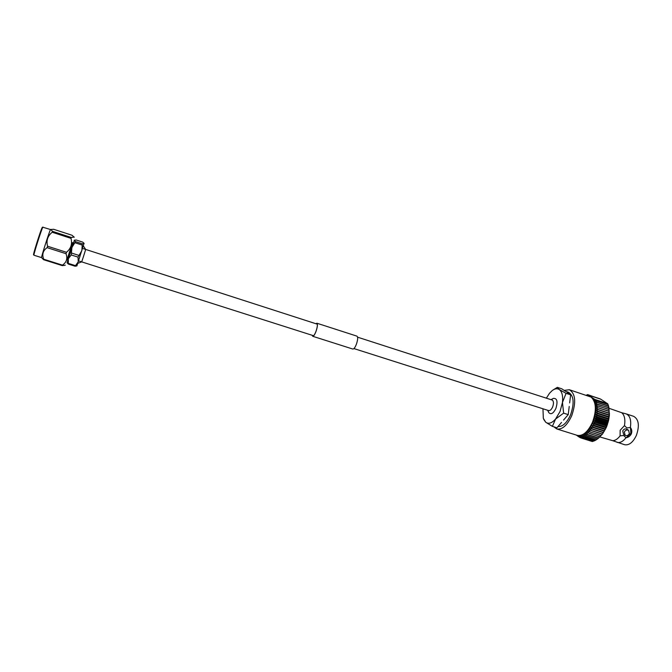 <?xml version="1.0" encoding="UTF-8"?>
<svg xmlns="http://www.w3.org/2000/svg" width="672" height="672" viewBox="0 0 672 672"><rect width="100%" height="100%" fill="white"/><g stroke="black" fill="none" stroke-linecap="round" stroke-linejoin="round"><path stroke-width="1.01" d="M50.56 229.555L42.84 227.22C41.664 228.74 33.062 255.839 33.961 255.217L41.563 257.62C40.799 258.283 49.392 231.252 50.442 229.698L50.98 229.404M64.73 265.331L62.311 265.616L62.454 265.138C66.578 262.315 67.771 258.502 66.032 253.697L66.486 252.286C70.946 248.581 72.45 243.936 70.997 238.35L71.291 237.46L73.962 237.098L72.122 235.292L53.626 229.27L50.795 229.564L52.517 231.361L52.198 232.243C47.67 235.897 46.124 240.559 47.552 246.229L47.107 247.649C42.966 250.58 41.832 254.436 43.688 259.216L43.571 259.703L41.563 257.62M72.584 242.6L67.066 259.812M67.88 260.072L67.007 259.795L72.484 242.684L73.399 242.861M74.432 240.114L67.049 262.794L68.351 264.079L68.309 258.72L71.249 254.965L71.912 247.439L75.533 241.634L74.256 240.29L76.104 239.971L82.774 242.138L84.092 243.482L82.286 243.818L81.85 250.639L78.036 257.132L78.238 261.878L75.088 266.213L76.894 265.91L84.059 243.247M75.163 242.794L81.917 244.978M78.624 255.31L71.828 253.134M82.286 243.818L75.533 241.634M68.351 264.079L75.088 266.213M71.249 254.965L78.036 257.132M75.298 265.591L68.552 263.449M43.571 259.703L62.311 265.616M71.291 237.46L52.517 231.361M66.486 252.286L47.552 246.229M52.198 232.243L70.997 238.35M62.454 265.138L43.688 259.216M47.107 247.649L66.032 253.697M83.345 245.91L85.688 249.446L83.42 256.696L81.698 261.878L77.75 263.374M312.278 335.311L312.757 336.109C313.664 336.126 314.756 334.522 316.016 331.296C317.461 326.911 317.738 324.274 316.84 323.375L315.991 323.753M312.186 335.286L312.698 336.277C313.639 336.294 314.756 334.648 316.042 331.338C317.528 326.836 317.814 324.131 316.89 323.215L315.89 323.719M312.698 336.277L352.825 349.045C353.892 349.112 355.085 347.516 356.387 344.257C357.865 339.822 358.058 337.117 356.958 336.151L316.89 323.215M625.128 435.288L623.498 434.162L622.734 430.895C623.826 429.013 625.229 428.45 626.942 429.206L628.58 430.315L629.362 433.608C628.261 435.498 626.85 436.061 625.128 435.288L624.364 432.012C625.456 430.122 626.858 429.559 628.58 430.315M626.102 437.783C628.53 437.287 630.269 435.968 631.336 433.835C632.15 431.584 631.873 429.484 630.496 427.552L630.806 433.474L626.102 437.783L623.608 435.481L620.088 435.876C617.711 438.959 615.258 440.572 612.738 440.698L599.903 436.943M609.084 408.307L621.709 412.709C624.532 415.162 625.456 419.462 624.473 425.62L626.85 427.904L630.37 427.518C631.428 420.193 630.017 415.649 626.128 413.876L621.709 412.709M553.006 390.012L557.332 387.349L559.297 389.542L566.068 393.338L562.464 402.436L560.045 411.508L555.576 419.042L552.376 426.359L556.937 427.787L561.54 422.419M546.386 398.11L549.528 393.229L552.208 390.583C554.879 388.576 557.239 388.223 559.297 389.542C562.069 391.709 563.128 396.01 562.464 402.436L563.623 413.146L568.226 414.616L563.556 420.067M569.344 389.726L591.066 397.076C596.257 401.932 596.719 410.357 592.452 422.352C587.891 431.987 582.817 436.321 577.214 435.347L556.769 428.946C562.195 429.862 567.176 425.452 571.712 415.733C576.307 402.226 575.518 393.557 569.344 389.726L564.152 390.407M558.029 426.518C562.64 426.846 566.815 422.965 570.545 414.876C574.543 403.133 573.854 395.59 568.47 392.246L565.354 391.23M566.975 392.33L570.637 394.834L569.654 402.923M612.738 440.698L624.582 444.713C629.034 445.528 632.957 442.436 636.359 435.439C639.702 425.704 638.812 419.336 633.679 416.338L626.128 413.876M624.473 425.62L620.155 430.265L620.088 435.876M606.48 426.972L606.094 427.846L605.833 427.174L606.85 426.082L606.48 426.972M557.332 387.349L561.817 388.819L565.396 391.264M566.068 393.338L570.637 394.834M569.226 406.451L568.226 414.616M563.623 413.146L555.576 419.042C551.863 423.175 548.596 424.25 545.765 422.285L543.715 419.387M552.376 426.359L545.765 422.285L543.32 418.295L542.968 408.786M593.695 398.807L594.25 399.823L596.19 400.126L594.762 401.041L594.25 399.823L594.838 399.42L588.168 395.035L600.709 399.16L607.572 403.712M588.47 395.371L587.504 395.38L587.933 394.708L600.256 399.017M595.417 399.722L607.664 403.738L607.992 404.519M586.832 395.472L588.168 395.035M586.673 395.422L587.933 394.708M577.928 436.33L578.886 436.388L579.046 436.993L576.248 435.044M579.608 437.321L578.886 436.388L579.944 436.288L580.364 437.749L579.608 437.321M608.714 406.812L609.412 415.002L608.572 420.554L606.85 426.082L606.606 425.242L595.661 421.747L593.183 421.722L594.922 416.161L595.787 410.584L595.736 405.418L594.762 401.041L597.223 400.991L608.068 404.544L597.274 401.15L595.182 402.394L597.635 402.503L608.488 406.048L608.74 406.82L608.118 404.704M598.508 438.068L602.406 434.12L606.094 427.846L602.406 434.12L598.508 438.068L587.614 434.65L585.53 433.356L589.772 428.375L593.183 421.722L594.98 423.478L605.926 426.972M597.425 439.001L586.404 435.683L584.405 434.255L585.32 436.481L596.198 439.883L585.194 436.565L583.279 435.011L584.102 437.203L594.972 440.605L583.976 437.27L582.154 435.599L582.893 437.758L593.746 441.151L582.767 437.808L581.036 436.027L581.708 438.136L592.41 441.546L581.582 438.169L579.944 436.288L585.53 433.356L586.538 435.582L597.425 439.001L599.13 437.632M594.838 399.42L607.53 403.578M596.19 400.126L607.799 403.931M581.532 438.11L580.364 437.749M588.05 394.892L600.138 398.866M587.882 394.741L586.606 395.396M586.303 395.304L587.504 394.615M586.58 395.128L586.102 395.237M599.701 436.884L586.639 432.306L587.74 434.524L598.643 437.951M600.869 435.557L587.714 431.122L588.916 433.314L599.827 436.75M601.986 434.095L588.764 429.803L590.066 431.962L600.986 435.406M603.044 432.516L589.772 428.375L591.167 430.475L602.095 433.936M604.052 430.819L590.722 426.838L592.225 428.87L603.154 432.34M604.985 429.038L591.612 425.2L593.216 427.157L604.153 430.634M605.833 427.174L594.896 423.679L592.435 423.494L594.14 425.359L605.077 428.837M606.606 425.242L607.513 424.267L607.278 423.268L596.341 419.765L593.855 419.891L595.736 421.529L606.682 425.032M607.278 423.268L608.084 422.419L607.858 421.268L596.921 417.749L594.434 418.034L596.408 419.546L607.345 423.058M607.858 421.268L608.572 420.554L608.328 419.252L597.391 415.724L594.922 416.161L596.971 417.53L607.908 421.05M608.328 419.252L608.95 418.681L608.689 417.236L597.769 413.708L595.308 414.28L597.442 415.506L608.37 419.034M608.689 417.236L609.235 416.825L608.95 415.254L598.03 411.718L595.602 412.423L608.723 417.026M608.95 415.254L609.412 415.002L609.092 413.305L598.181 409.76L595.787 410.584L608.966 415.044M609.092 413.305L609.118 411.407L598.223 407.862L595.871 408.794L609.101 413.095M609.118 411.407L609.034 409.584L598.147 406.039L595.854 407.072L609.118 411.214M609.034 409.584L608.832 407.854L597.962 404.3L595.736 405.418L609.017 409.399M608.832 407.854L608.53 406.224L597.668 402.671L595.51 403.855L608.807 407.669M608.53 406.224L608.899 407.467M592.536 441.521L593.25 441.084M593.746 441.151L594.586 440.597M594.972 440.605L595.93 439.925M596.198 439.883L597.257 439.093M617.005 442.327C619.97 443.092 622.961 441.563 625.985 437.749M553.846 426.821L556.769 428.946M609.487 413.221L595.871 408.794M609.412 415.002L595.787 410.584M609.235 416.825L595.602 412.423M608.95 418.681L595.308 414.28M608.572 420.554L594.922 416.161M608.084 422.419L594.434 418.034M607.513 424.267L593.855 419.891M606.85 426.082L593.183 421.722M606.094 427.846L592.435 423.494M605.27 429.551L591.612 425.2M604.372 431.172L590.722 426.838M603.414 432.692L589.772 428.375M548.201 410.374L548.621 410.592C550.074 410.819 551.41 409.618 552.628 406.963C553.778 403.738 553.711 401.461 552.434 400.134L357.588 337.176M551.09 399.622L553.342 398.387C557.105 398.118 557.953 401.478 555.887 408.45C553.342 413.515 550.964 414.901 548.78 412.6L547.672 410.29M33.961 255.217L33.776 254.428C31.878 258.09 40.908 229.278 42.218 227.522M548.621 410.592L353.934 348.583M313.606 335.74L78.565 260.879M317.31 324.181L82.555 248.422M74.231 237.266L73.92 236.804M65.302 265.112L64.462 265.432M42.412 227.27L42.974 227.086"/></g></svg>
